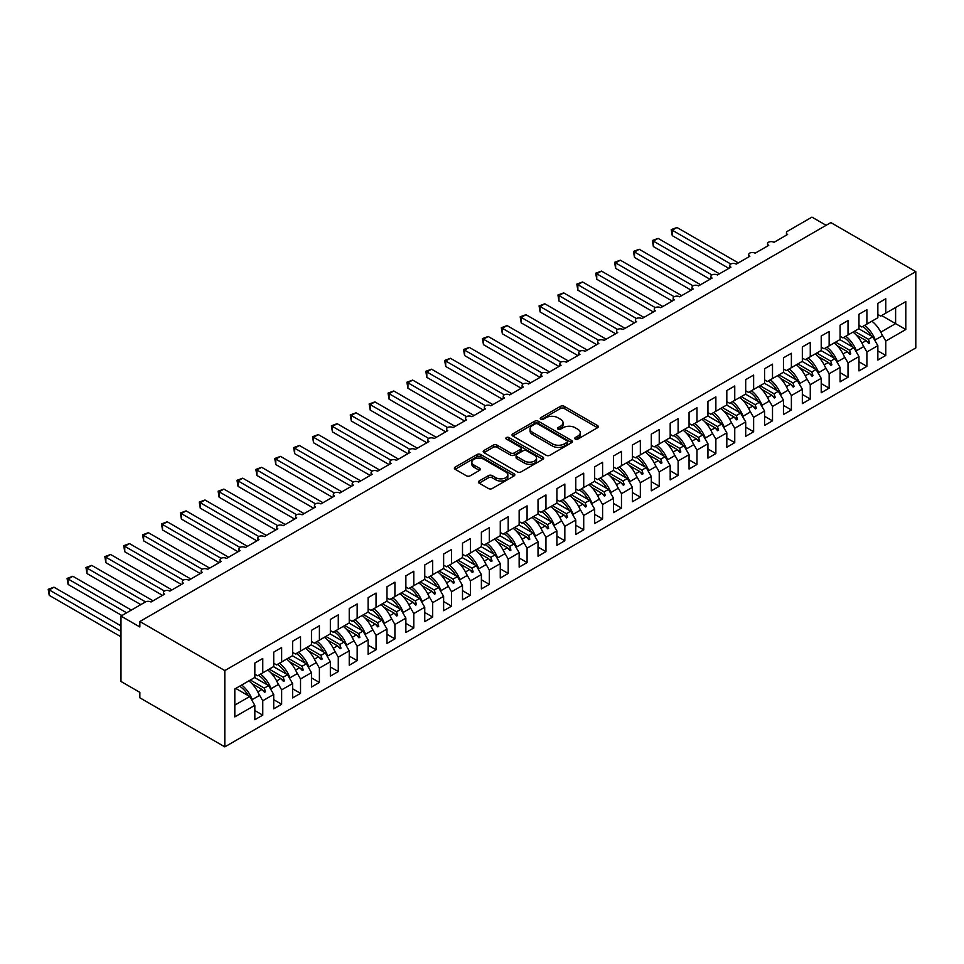 <?xml version="1.0" encoding="UTF-8"?>
<svg xmlns="http://www.w3.org/2000/svg" width="964" height="964" viewBox="0 0 964 964"><rect width="100%" height="100%" fill="white"/><g stroke="black" fill="none" stroke-linecap="round" stroke-linejoin="round"><path stroke-width="1.45" d="M575.267 439.09A1.832 1.06 0 0 0 577.87 439.09L597.547 427.715A2.615 1.518 0 0 0 598.319 426.642A2.615 1.518 0 0 0 597.547 425.582L564.193 406.314A2.615 1.518 0 0 0 560.494 406.314L540.804 417.689A1.832 1.06 0 0 0 540.262 418.436A1.832 1.06 0 0 0 540.804 419.183A1.832 1.06 0 0 0 543.395 419.183L545.949 417.713A8.387 4.844 0 0 1 557.807 417.713L560.578 419.316A8.387 4.844 0 0 1 563.036 422.738A8.387 4.844 0 0 1 560.578 426.172L558.036 427.642A1.832 1.06 0 0 0 557.493 428.39A1.832 1.06 0 0 0 558.036 429.137A1.832 1.06 0 0 0 560.626 429.137L563.181 427.667A8.387 4.844 0 0 1 575.038 427.667L577.822 429.269A8.387 4.844 0 0 1 580.268 432.691A8.387 4.844 0 0 1 577.822 436.114L575.267 437.584A1.832 1.06 0 0 0 574.737 438.331A1.832 1.06 0 0 0 575.267 439.09L575.267 437.584M479.132 481A2.615 1.518 0 0 0 478.373 482.072A2.615 1.518 0 0 0 479.132 483.133L488.495 488.543A2.615 1.518 0 0 0 492.206 488.543L514.065 475.915A2.615 1.518 0 0 0 514.836 474.842A2.615 1.518 0 0 0 514.065 473.782L480.711 454.514A2.615 1.518 0 0 0 477.011 454.514L455.141 467.142A2.615 1.518 0 0 0 454.369 468.215A2.615 1.518 0 0 0 455.141 469.287L466.443 475.806A2.615 1.518 0 0 0 470.155 475.806L479.506 470.408A2.615 1.518 0 0 0 480.277 469.335A2.615 1.518 0 0 0 479.506 468.263L473.902 465.034A7.013 4.049 0 0 1 471.854 462.166A7.013 4.049 0 0 1 476.18 458.43A7.013 4.049 0 0 1 483.82 459.31L505.775 471.986A7.013 4.049 0 0 1 507.835 474.842A7.013 4.049 0 0 1 503.497 478.59A7.013 4.049 0 0 1 495.858 477.71L492.206 475.601A2.615 1.518 0 0 0 488.495 475.601L479.132 481L479.132 483.133M915.8 271.631L224.817 670.57L224.817 746.871L915.8 347.932L915.8 271.631L830.848 222.588L139.852 621.515L139.852 626.974L120.982 616.068L145.335 602.006A4.001 2.314 180 0 1 150.999 602.006L164.591 594.161A4.001 2.314 0 0 1 163.422 592.523A4.001 2.314 0 0 1 164.41 591.004A4.001 2.314 180 0 1 169.881 591.113L183.473 583.256A4.001 2.314 0 0 1 182.292 581.629A4.001 2.314 0 0 1 183.293 580.099A4.001 2.314 180 0 1 188.751 580.207L202.344 572.363A4.001 2.314 0 0 1 201.175 570.724A4.001 2.314 0 0 1 202.163 569.206A4.001 2.314 180 0 1 207.634 569.302L221.226 561.458A4.001 2.314 0 0 1 220.057 559.819A4.001 2.314 0 0 1 221.045 558.301A4.001 2.314 180 0 1 226.516 558.409L240.108 550.564A4.001 2.314 0 0 1 238.939 548.926A4.001 2.314 0 0 1 239.928 547.407A4.001 2.314 180 0 1 245.398 547.504L258.991 539.659A4.001 2.314 0 0 1 257.81 538.02A4.001 2.314 0 0 1 258.81 536.502A4.001 2.314 180 0 1 264.269 536.611L277.861 528.766A4.001 2.314 0 0 1 276.692 527.127A4.001 2.314 0 0 1 277.68 525.597A4.001 2.314 180 0 1 283.151 525.705L296.743 517.861A4.001 2.314 0 0 1 295.574 516.222A4.001 2.314 0 0 1 296.563 514.704A4.001 2.314 180 0 1 302.033 514.812L315.626 506.956A4.001 2.314 0 0 1 314.457 505.329A4.001 2.314 0 0 1 315.445 503.798A4.001 2.314 180 0 1 320.916 503.907L334.508 496.062A4.001 2.314 0 0 1 333.327 494.424A4.001 2.314 0 0 1 334.327 492.905A4.001 2.314 180 0 1 339.786 493.014L353.378 485.157A4.001 2.314 0 0 1 352.209 483.53A4.001 2.314 0 0 1 353.198 482A4.001 2.314 180 0 1 358.668 482.108L372.261 474.264A4.001 2.314 0 0 1 371.092 472.625A4.001 2.314 0 0 1 372.08 471.107A4.001 2.314 180 0 1 377.551 471.203L391.143 463.359A4.001 2.314 0 0 1 389.974 461.72A4.001 2.314 0 0 1 390.962 460.202A4.001 2.314 180 0 1 396.433 460.31L410.025 452.465A4.001 2.314 0 0 1 408.844 450.827A4.001 2.314 0 0 1 409.845 449.308A4.001 2.314 180 0 1 415.303 449.405L428.896 441.56A4.001 2.314 0 0 1 427.727 439.921A4.001 2.314 0 0 1 428.715 438.403A4.001 2.314 180 0 1 434.186 438.512L447.778 430.655A4.001 2.314 0 0 1 446.609 429.028A4.001 2.314 0 0 1 447.597 427.498A4.001 2.314 180 0 1 453.068 427.606L466.66 419.762A4.001 2.314 0 0 1 465.492 418.123A4.001 2.314 0 0 1 466.48 416.605A4.001 2.314 180 0 1 471.95 416.713L485.543 408.857A4.001 2.314 0 0 1 484.362 407.23A4.001 2.314 0 0 1 485.362 405.699A4.001 2.314 180 0 1 490.821 405.808L504.413 397.963A4.001 2.314 0 0 1 503.244 396.325A4.001 2.314 0 0 1 504.232 394.806A4.001 2.314 180 0 1 509.703 394.915L523.295 387.058A4.001 2.314 0 0 1 522.127 385.431A4.001 2.314 0 0 1 523.115 383.901A4.001 2.314 180 0 1 528.585 384.009L542.178 376.165A4.001 2.314 0 0 1 541.009 374.526A4.001 2.314 0 0 1 541.997 373.008A4.001 2.314 180 0 1 547.468 373.104L561.06 365.26A4.001 2.314 0 0 1 559.879 363.621A4.001 2.314 0 0 1 560.879 362.103A4.001 2.314 180 0 1 566.338 362.211L579.93 354.366A4.001 2.314 0 0 1 578.762 352.728A4.001 2.314 0 0 1 579.75 351.209A4.001 2.314 180 0 1 585.22 351.306L598.813 343.461A4.001 2.314 0 0 1 597.644 341.822A4.001 2.314 0 0 1 598.632 340.304A4.001 2.314 180 0 1 604.103 340.413L617.695 332.556A4.001 2.314 0 0 1 616.526 330.929A4.001 2.314 0 0 1 617.514 329.399A4.001 2.314 180 0 1 622.985 329.507L636.577 321.663A4.001 2.314 0 0 1 635.396 320.024A4.001 2.314 0 0 1 636.397 318.506A4.001 2.314 180 0 1 641.855 318.614L655.448 310.757A4.001 2.314 0 0 1 654.279 309.131A4.001 2.314 0 0 1 655.267 307.6A4.001 2.314 180 0 1 660.738 307.709L674.33 299.864A4.001 2.314 0 0 1 673.161 298.225A4.001 2.314 0 0 1 674.149 296.707A4.001 2.314 180 0 1 679.62 296.816L693.212 288.959A4.001 2.314 0 0 1 692.044 287.332A4.001 2.314 0 0 1 693.032 285.802A4.001 2.314 180 0 1 698.502 285.91L712.095 278.066A4.001 2.314 0 0 1 710.914 276.427A4.001 2.314 0 0 1 711.914 274.909A4.001 2.314 180 0 1 717.373 275.005L730.965 267.161A4.001 2.314 0 0 1 729.796 265.522A4.001 2.314 0 0 1 730.784 264.003A4.001 2.314 180 0 1 736.255 264.112L749.847 256.267A4.001 2.314 0 0 1 748.679 254.629A4.001 2.314 0 0 1 749.667 253.11A4.001 2.314 180 0 1 755.137 253.207L768.73 245.362A4.001 2.314 0 0 1 767.561 243.723A4.001 2.314 0 0 1 768.549 242.205A4.001 2.314 180 0 1 774.02 242.313L787.612 234.457A4.001 2.314 0 0 1 786.431 232.83A4.001 2.314 0 0 1 787.612 231.191L811.965 217.129L826.124 225.311M224.817 670.57L139.852 621.515M546.13 455.273A2.615 1.518 0 0 0 549.829 455.273L571.7 442.645A2.615 1.518 0 0 0 572.471 441.572A2.615 1.518 0 0 0 571.7 440.5L538.346 421.244A2.615 1.518 0 0 0 534.634 421.244L512.776 433.872A2.615 1.518 0 0 0 512.005 434.945A2.615 1.518 0 0 0 512.776 436.005L546.13 455.273M507.112 439.488A1.832 1.06 0 0 1 508.968 439.741L508.968 437.56L542.889 457.141A2.615 1.518 0 0 1 543.648 458.213A2.615 1.518 0 0 1 542.889 459.286L521.018 471.902A2.615 1.518 0 0 1 517.319 471.902L483.952 452.646L483.952 450.501A2.615 1.518 0 0 0 483.193 451.574A2.615 1.518 0 0 0 483.952 452.646M483.952 450.501L493.315 445.103A2.615 1.518 0 0 1 497.026 445.103L510.546 452.911A2.615 1.518 0 0 0 514.258 452.911L520.464 449.332A2.615 1.518 0 0 0 521.235 448.26A2.615 1.518 0 0 0 520.464 447.188L506.377 439.054A1.832 1.06 0 0 1 505.847 438.307A1.832 1.06 0 0 1 506.98 437.331A1.832 1.06 0 0 1 508.968 437.56M254.833 674.161L257.665 675.8L262.762 672.86L262.762 658.472L254.833 663.051L254.833 677.439L234.818 688.983L234.818 716.891L254.833 705.335L249.736 696.514L235.77 688.441M254.833 710.576L262.762 715.143L262.762 700.756L273.716 694.442L268.619 685.609L254.641 677.547M258.677 693.682L262.762 700.756M273.716 663.268L276.548 664.895L281.645 661.955L281.645 647.567L273.716 652.146L273.716 666.534L262.762 672.86M273.716 699.671L281.645 704.25L281.645 689.863L292.598 683.536L287.489 674.716L273.523 666.642M277.548 682.777L281.645 689.863M292.598 652.363L295.43 654.002L300.527 651.062L300.527 636.674L292.598 641.253L292.598 655.641L281.645 661.955M292.598 688.766L300.527 693.345L300.527 678.957L311.468 672.643L306.371 663.81L292.405 655.749M296.43 671.884L300.527 678.957M311.468 641.47L314.3 643.096L319.397 640.156L319.397 625.769L311.468 630.348L311.468 644.735L300.527 651.062M311.468 677.873L319.397 682.452L319.397 668.064L330.351 661.738L325.254 652.905L311.288 644.844M315.312 660.979L319.397 668.064M330.351 630.564L333.183 632.203L338.28 629.263L338.28 614.875L330.351 619.442L330.351 633.83L319.397 640.156M330.351 666.968L338.28 671.547L338.28 657.159L349.233 650.845L344.136 642.012L330.158 633.951M334.195 650.073L338.28 657.159M349.233 619.671L352.065 621.298L357.162 618.358L357.162 603.97L349.233 608.549L349.233 622.937L338.28 629.263M349.233 656.074L357.162 660.653L357.162 646.266L368.115 639.939L363.018 631.107L349.04 623.045M353.065 639.18L357.162 646.266M368.115 608.766L370.947 610.405L376.044 607.453L376.044 593.065L368.115 597.644L368.115 612.032L357.162 618.358M368.115 645.169L376.044 649.748L376.044 635.36L386.986 629.034L381.889 620.214L367.923 612.14M371.947 628.275L376.044 635.36M386.986 597.861L389.817 599.5L394.915 596.559L394.915 582.172L386.986 586.751L386.986 601.138L376.044 607.453M386.986 634.276L394.915 638.855L394.915 624.467L405.868 618.141L400.771 609.308L386.805 601.247M390.83 617.382L394.915 624.467M405.868 586.968L408.7 588.606L413.797 585.654L413.797 571.266L405.868 575.845L405.868 590.233L394.915 596.559M405.868 623.371L413.797 627.95L413.797 613.562L424.75 607.236L419.653 598.415L405.675 590.342M409.712 606.477L413.797 613.562M424.75 576.062L427.582 577.701L432.679 574.761L432.679 560.373L424.75 564.952L424.75 579.34L413.797 585.654M424.75 612.477L432.679 617.044L432.679 602.657L443.633 596.342L438.536 587.51L424.558 579.448M428.582 595.583L432.679 602.657M443.633 565.169L446.465 566.796L451.562 563.856L451.562 549.468L443.633 554.047L443.633 568.435L432.679 574.761M443.633 601.572L451.562 606.151L451.562 591.763L462.503 585.437L457.406 576.617L443.44 568.543M447.465 584.678L451.562 591.763M462.503 554.264L465.335 555.903L470.432 552.962L470.432 538.575L462.503 543.154L462.503 557.541L451.562 563.856M462.503 590.667L470.432 595.246L470.432 580.858L481.385 574.544L476.288 565.711L462.322 557.65M466.347 573.785L470.432 580.858M481.385 543.371L484.217 544.997L489.314 542.057L489.314 527.669L481.385 532.249L481.385 546.636L470.432 552.962M481.385 579.774L489.314 584.353L489.314 569.965L500.268 563.639L495.171 554.806L481.193 546.745M485.229 562.88L489.314 569.965M500.268 532.465L503.1 534.104L508.197 531.164L508.197 516.764L500.268 521.343L500.268 535.731L489.314 542.057M500.268 568.868L508.197 573.447L508.197 559.06L519.15 552.746L514.053 543.913L500.075 535.839M504.1 551.974L508.197 559.06M519.15 521.572L521.982 523.199L527.079 520.259L527.079 505.871L519.15 510.45L519.15 524.838L508.197 531.164M519.15 557.975L527.079 562.554L527.079 548.167L538.02 541.84L532.923 533.008L518.957 524.946M522.982 541.081L527.079 548.167M538.02 510.667L540.852 512.306L545.949 509.353L545.949 494.966L538.02 499.545L538.02 513.933L527.079 520.259M538.02 547.07L545.949 551.649L545.949 537.261L556.903 530.935L551.806 522.114L537.84 514.041M541.864 530.176L545.949 537.261M556.903 499.762L559.735 501.401L564.832 498.46L564.832 484.073L556.903 488.652L556.903 503.039L545.949 509.353M556.903 536.177L564.832 540.756L564.832 526.368L575.785 520.042L570.688 511.209L556.71 503.148M560.747 519.283L564.832 526.368M575.785 488.869L578.617 490.507L583.714 487.555L583.714 473.167L575.785 477.746L575.785 492.134L564.832 498.46M575.785 525.272L583.714 529.851L583.714 515.463L594.668 509.137L589.57 500.316L575.592 492.243M579.617 508.377L583.714 515.463M594.668 477.963L597.499 479.602L602.596 476.662L602.596 462.274L594.668 466.853L594.668 481.241L583.714 487.555M594.668 514.378L602.596 518.945L602.596 504.558L613.538 498.243L608.441 489.411L594.475 481.349M598.499 497.484L602.596 504.558M613.538 467.07L616.37 468.697L621.467 465.757L621.467 451.369L613.538 455.948L613.538 470.336L602.596 476.662M613.538 503.473L621.467 508.052L621.467 493.664L632.42 487.338L627.323 478.518L613.357 470.444M617.382 486.579L621.467 493.664M632.42 456.165L635.252 457.804L640.349 454.863L640.349 440.476L632.42 445.055L632.42 459.442L621.467 465.757M632.42 492.568L640.349 497.147L640.349 482.759L651.303 476.445L646.205 467.612L632.227 459.551M636.264 475.686L640.349 482.759M651.303 445.272L654.134 446.898L659.231 443.958L659.231 429.57L651.303 434.149L651.303 448.537L640.349 454.863M651.303 481.675L659.231 486.254L659.231 471.866L670.185 465.54L665.088 456.707L651.11 448.646M655.134 464.781L659.231 471.866M670.185 434.366L673.017 436.005L678.114 433.065L678.114 418.665L670.185 423.244L670.185 437.632L659.231 443.958M670.185 470.769L678.114 475.348L678.114 460.961L689.055 454.647L683.958 445.814L669.992 437.74M674.017 453.875L678.114 460.961M689.055 423.473L691.887 425.1L696.984 422.16L696.984 407.772L689.055 412.351L689.055 426.739L678.114 433.065M689.055 459.876L696.984 464.455L696.984 450.068L707.938 443.741L702.84 434.909L688.874 426.847M692.899 442.982L696.984 450.068M707.938 412.568L710.769 414.207L715.866 411.254L715.866 396.867L707.938 401.446L707.938 415.833L696.984 422.16M707.938 448.971L715.866 453.55L715.866 439.162L726.82 432.836L721.723 424.015L707.745 415.942M711.781 432.077L715.866 439.162M726.82 401.663L729.652 403.301L734.749 400.361L734.749 385.974L726.82 390.553L726.82 404.94L715.866 411.254M726.82 438.078L734.749 442.657L734.749 428.269L745.702 421.943L740.605 413.11L726.627 405.049M730.652 421.184L734.749 428.269M745.702 390.769L748.534 392.408L753.631 389.456L753.631 375.068L745.702 379.647L745.702 394.035L734.749 400.361M745.702 427.173L753.631 431.752L753.631 417.364L764.572 411.038L759.475 402.217L745.509 394.143M749.534 410.278L753.631 417.364M764.572 379.864L767.404 381.503L772.501 378.563L772.501 364.175L764.572 368.754L764.572 383.142L753.631 389.456M764.572 416.279L772.501 420.846L772.501 406.459L783.455 400.144L778.358 391.312L764.392 383.25M768.416 399.385L772.501 406.459M783.455 368.971L786.287 370.598L791.384 367.658L791.384 353.27L783.455 357.849L783.455 372.237L772.501 378.563M783.455 405.374L791.384 409.953L791.384 395.565L802.337 389.239L797.24 380.418L783.262 372.345M787.299 388.48L791.384 395.565M802.337 358.066L805.169 359.705L810.266 356.764L810.266 342.377L802.337 346.956L802.337 361.343L791.384 367.658M802.337 394.469L810.266 399.048L810.266 384.66L821.22 378.346L816.122 369.513L802.144 361.452M806.169 377.587L810.266 384.66M821.22 347.173L824.051 348.799L829.148 345.859L829.148 331.471L821.22 336.05L821.22 350.438L810.266 356.764M821.22 383.576L829.148 388.155L829.148 373.767L840.09 367.441L834.993 358.608L821.027 350.547M825.051 366.682L829.148 373.767M840.09 336.267L842.922 337.906L848.019 334.966L848.019 320.566L840.09 325.145L840.09 339.533L829.148 345.859M840.09 372.67L848.019 377.249L848.019 362.862L858.972 356.547L853.875 347.715L839.909 339.641M843.934 355.776L848.019 362.862M858.972 325.374L861.804 327.001L866.901 324.061L866.901 309.673L858.972 314.252L858.972 328.64L848.019 334.966M858.972 361.777L866.901 366.356L866.901 351.968L877.855 345.642L877.855 360.03L885.783 355.451L885.783 341.063L905.799 329.507L895.604 323.627L895.604 307.492L905.799 301.612L905.799 329.507M862.816 344.883L866.901 351.968M877.855 314.469L880.686 316.108L885.783 313.155L885.783 298.768L877.855 303.347L877.855 317.734L866.901 324.061M877.855 350.872L885.783 355.451M881.686 333.978L885.783 341.063M120.982 616.068L120.982 681.464L139.852 692.369L139.852 697.816L224.817 746.871M262.762 715.143L254.833 719.722L254.833 705.335M281.645 704.25L273.716 708.829L273.716 694.442M300.527 693.345L292.598 697.924L292.598 683.536M319.397 682.452L311.468 687.031L311.468 672.643M338.28 671.547L330.351 676.126L330.351 661.738M357.162 660.653L349.233 665.232L349.233 650.845M376.044 649.748L368.115 654.327L368.115 639.939M394.915 638.855L386.986 643.434L386.986 629.034M413.797 627.95L405.868 632.529L405.868 618.141M432.679 617.044L424.75 621.623L424.75 607.236M451.562 606.151L443.633 610.73L443.633 596.342M470.432 595.246L462.503 599.825L462.503 585.437M489.314 584.353L481.385 588.932L481.385 574.544M508.197 573.447L500.268 578.026L500.268 563.639M527.079 562.554L519.15 567.133L519.15 552.746M545.949 551.649L538.02 556.228L538.02 541.84M564.832 540.756L556.903 545.335L556.903 530.935M583.714 529.851L575.785 534.43L575.785 520.042M602.596 518.945L594.668 523.524L594.668 509.137M621.467 508.052L613.538 512.631L613.538 498.243M640.349 497.147L632.42 501.726L632.42 487.338M659.231 486.254L651.303 490.833L651.303 476.445M678.114 475.348L670.185 479.927L670.185 465.54M696.984 464.455L689.055 469.034L689.055 454.647M715.866 453.55L707.938 458.129L707.938 443.741M734.749 442.657L726.82 447.224L726.82 432.836M753.631 431.752L745.702 436.331L745.702 421.943M772.501 420.846L764.572 425.425L764.572 411.038M791.384 409.953L783.455 414.532L783.455 400.144M810.266 399.048L802.337 403.627L802.337 389.239M829.148 388.155L821.22 392.734L821.22 378.346M848.019 377.249L840.09 381.828L840.09 367.441M866.901 366.356L858.972 370.935L858.972 356.547M885.783 313.155L905.799 301.612M264.305 671.968L265.498 671.281M250.327 680.042L264.305 688.103L268.619 685.609M257.786 691.863L261.979 689.441L264.558 692.309L265.498 691.766L264.305 688.103M251.905 683.621L261.979 689.441M283.175 661.075L284.38 660.376M269.209 669.136L283.175 677.198L287.489 674.716M276.668 680.958L280.861 678.536L283.44 681.415L284.38 680.873L283.175 677.198M270.788 672.727L280.861 678.536M302.057 650.17L303.262 649.471M288.091 658.231L302.057 666.305L306.371 663.81M295.55 670.064L299.744 667.642L302.31 670.51L303.262 669.968L302.057 666.305M289.67 661.822L299.744 667.642M320.94 639.265L322.133 638.578M306.962 647.338L320.94 655.399L325.254 652.905M314.433 659.159L318.614 656.737L321.193 659.617L322.133 659.075L320.94 655.399M308.552 650.929L318.614 656.737M339.822 628.371L341.015 627.672M325.844 636.433L339.822 644.506L344.136 642.012M333.303 648.266L337.496 645.844L340.075 648.712L341.015 648.169L339.822 644.506M327.423 640.024L337.496 645.844M358.692 617.466L359.897 616.779M344.726 625.54L358.692 633.601L363.018 631.107M352.185 637.361L356.379 634.939L358.957 637.819L359.897 637.264L358.692 633.601M346.305 629.131L356.379 634.939M377.575 606.573L378.78 605.874M363.609 614.634L377.575 622.708L381.889 620.214M371.068 626.455L375.261 624.045L377.828 626.913L378.78 626.371L377.575 622.708M365.187 618.225L375.261 624.045M396.457 595.668L397.65 594.981M382.479 603.741L396.457 611.803L400.771 609.308M389.95 615.562L394.131 613.14L396.71 616.02L397.65 615.466L396.457 611.803M384.07 607.32L394.131 613.14M415.339 584.774L416.532 584.076M401.361 592.836L415.339 600.897L419.653 598.415M408.82 604.657L413.014 602.247L415.592 605.115L416.532 604.573L415.339 600.897M402.94 596.427L413.014 602.247M434.21 573.869L435.415 573.182M420.244 581.943L434.21 590.004L438.536 587.51M427.703 593.764L431.896 591.342L434.475 594.21L435.415 593.667L434.21 590.004M421.822 585.522L431.896 591.342M453.092 562.976L454.297 562.277M439.126 571.037L453.092 579.099L457.406 576.617M446.585 582.859L450.778 580.436L453.345 583.316L454.297 582.774L453.092 579.099M440.705 574.628L450.778 580.436M471.974 552.071L473.167 551.372M457.996 560.132L471.974 568.206L476.288 565.711M465.467 571.965L469.649 569.543L472.227 572.411L473.167 571.869L471.974 568.206M459.587 563.723L469.649 569.543M490.857 541.166L492.05 540.479M476.879 549.239L490.857 557.3L495.171 554.806M484.338 561.06L488.531 558.638L491.11 561.518L492.05 560.976L490.857 557.3M478.457 552.83L488.531 558.638M509.727 530.272L510.932 529.573M495.761 538.334L509.727 546.407L514.053 543.913M503.22 550.167L507.413 547.745L509.992 550.613L510.932 550.07L509.727 546.407M497.34 541.925L507.413 547.745M528.609 519.367L529.814 518.68M514.643 527.441L528.609 535.502L532.923 533.008M522.102 539.262L526.296 536.84L528.862 539.72L529.814 539.165L528.609 535.502M516.222 531.031L526.296 536.84M547.492 508.474L548.697 507.775M533.514 516.535L547.492 524.609L551.806 522.114M540.985 528.356L545.166 525.946L547.745 528.814L548.697 528.272L547.492 524.609M535.104 520.126L545.166 525.946M566.374 497.569L567.567 496.882M552.396 505.642L566.374 513.704L570.688 511.209M559.855 517.463L564.048 515.041L566.627 517.921L567.567 517.367L566.374 513.704M553.975 509.221L564.048 515.041M585.244 486.675L586.449 485.977M571.278 494.737L585.244 502.798L589.57 500.316M578.737 506.558L582.931 504.148L585.51 507.016L586.449 506.474L585.244 502.798M572.857 498.328L582.931 504.148M604.127 475.77L605.332 475.083M590.161 483.844L604.127 491.905L608.441 489.411M597.62 495.665L601.813 493.243L604.38 496.111L605.332 495.568L604.127 491.905M591.739 487.423L601.813 493.243M623.009 464.877L624.214 464.178M609.031 472.938L623.009 481L627.323 478.518M616.502 484.759L620.683 482.337L623.262 485.217L624.214 484.675L623.009 481M610.622 476.529L620.683 482.337M641.891 453.972L643.084 453.273M627.913 462.033L641.891 470.107L646.205 467.612M635.372 473.866L639.566 471.444L642.144 474.312L643.084 473.77L641.891 470.107M629.492 465.624L639.566 471.444M660.762 443.066L661.967 442.38M646.796 451.14L660.762 459.201L665.088 456.707M654.255 462.961L658.448 460.539L661.027 463.419L661.967 462.877L660.762 459.201M648.374 454.731L658.448 460.539M679.644 432.173L680.849 431.474M665.678 440.235L679.644 448.308L683.958 445.814M673.137 452.068L677.331 449.646L679.897 452.514L680.849 451.971L679.644 448.308M667.257 443.826L677.331 449.646M698.526 421.268L699.731 420.581M684.548 429.342L698.526 437.403L702.84 434.909M692.019 441.163L696.201 438.741L698.779 441.62L699.731 441.066L698.526 437.403M686.139 432.932L696.201 438.741M717.409 410.375L718.602 409.676M703.431 418.436L717.409 426.51L721.723 424.015M710.89 430.257L715.083 427.847L717.662 430.715L718.602 430.173L717.409 426.51M705.009 422.027L715.083 427.847M736.279 399.47L737.484 398.783M722.313 407.543L736.279 415.604L740.605 413.11M729.772 419.364L733.966 416.942L736.544 419.822L737.484 419.268L736.279 415.604M723.892 411.122L733.966 416.942M755.161 388.576L756.366 387.877M741.196 396.638L755.161 404.699L759.475 402.217M748.654 408.459L752.848 406.049L755.414 408.917L756.366 408.375L755.161 404.699M742.774 400.229L752.848 406.049M774.044 377.671L775.249 376.984M760.066 385.745L774.044 393.806L778.358 391.312M767.537 397.566L771.718 395.144L774.297 398.012L775.249 397.469L774.044 393.806M761.656 389.323L771.718 395.144M792.926 366.778L794.119 366.079M778.948 374.839L792.926 382.901L797.24 380.418M786.407 386.66L790.601 384.238L793.179 387.118L794.119 386.576L792.926 382.901M780.527 378.43L790.601 384.238M811.796 355.873L813.001 355.174M797.831 363.934L811.796 372.008L816.122 369.513M805.289 375.767L809.483 373.345L812.062 376.213L813.001 375.671L811.796 372.008M799.409 367.525L809.483 373.345M830.679 344.967L831.884 344.281M816.713 353.041L830.679 361.102L834.993 358.608M824.172 364.862L828.365 362.44L830.932 365.32L831.884 364.778L830.679 361.102M818.291 356.632L828.365 362.44M849.561 334.074L850.766 333.375M835.583 342.136L849.561 350.209L853.875 347.715M843.054 353.969L847.248 351.547L849.814 354.415L850.766 353.872L849.561 350.209M837.174 345.727L847.248 351.547M868.444 323.169L869.636 322.482M854.466 331.242L868.444 339.304L872.757 336.81L858.779 328.748M861.924 343.064L866.118 340.641L868.697 343.521L869.636 342.967L868.444 339.304M856.044 334.833L866.118 340.641M872.757 336.81L877.855 345.642M880.807 332.158L895.604 323.627L881.626 315.553M234.818 705.118L249.736 696.514M866.672 341.256L869.636 342.967M847.79 352.161L850.766 353.872M828.907 363.054L831.884 364.778M810.037 373.96L813.001 375.671M791.155 384.853L794.119 386.576M772.272 395.758L775.249 397.469M753.39 406.663L756.366 408.375M734.52 417.557L737.484 419.268M715.637 428.462L718.602 430.173M696.755 439.355L699.731 441.066M677.873 450.26L680.849 451.971M659.002 461.154L661.967 462.877M640.12 472.059L643.084 473.77M621.238 482.952L624.214 484.675M602.355 493.857L605.332 495.568M583.485 504.762L586.449 506.474M564.603 515.656L567.567 517.367M545.72 526.561L548.697 528.272M526.838 537.454L529.814 539.165M507.968 548.359L510.932 550.07M489.085 559.253L492.05 560.976M470.203 570.158L473.167 571.869M451.321 581.051L454.297 582.774M432.45 591.956L435.415 593.667M413.568 602.862L416.532 604.573M394.686 613.755L397.65 615.466M375.803 624.66L378.78 626.371M356.933 635.553L359.897 637.264M338.051 646.458L341.015 648.169M319.168 657.352L322.133 659.075M300.286 668.257L303.262 669.968M281.416 679.15L284.38 680.873M262.533 690.055L265.498 691.766M576.002 439.343L577.822 438.295A8.387 4.844 0 0 0 580.268 434.872L580.268 432.691M563.036 422.738L563.036 424.919A8.387 4.844 0 0 1 560.578 428.341L558.771 429.39M597.523 427.739L564.193 408.495A2.615 1.518 0 0 0 560.494 408.495L541.539 419.448M571.664 442.669L538.346 423.425A2.615 1.518 0 0 0 534.634 423.425L512.812 436.029L512.776 433.872M567.073 442.319A1.832 1.06 0 0 0 567.603 441.572A1.832 1.06 0 0 0 567.073 440.825L537.792 423.919A1.832 1.06 0 0 0 535.201 423.919L532.514 425.473A8.387 4.844 0 0 0 530.055 428.896A8.387 4.844 0 0 0 532.514 432.318L552.517 443.874A8.387 4.844 0 0 0 564.386 443.874L567.073 442.319L567.073 444.5A1.832 1.06 0 0 0 567.603 443.753L567.603 441.572M530.055 428.896L530.055 431.077A8.387 4.844 0 0 0 532.514 434.499L532.514 432.318M567.073 444.5L564.386 446.055A8.387 4.844 0 0 1 552.517 446.055L532.514 434.499M483.988 452.67L493.315 447.284L493.315 445.103M521.235 448.26L521.235 450.441A2.615 1.518 0 0 1 520.464 451.514L514.258 455.092A2.615 1.518 0 0 1 510.546 455.092L497.026 447.284A2.615 1.518 0 0 0 493.315 447.284M508.968 439.741L542.853 459.298M524.585 461.021A7.013 4.049 0 0 0 532.224 461.901A7.013 4.049 0 0 0 536.55 458.153A7.013 4.049 0 0 0 534.502 455.297L526.766 450.827A2.615 1.518 0 0 0 523.054 450.827L516.849 454.418A2.615 1.518 0 0 0 516.077 455.478A2.615 1.518 0 0 0 516.849 456.55L524.585 461.021L524.585 463.202A7.013 4.049 0 0 0 532.224 464.082A7.013 4.049 0 0 0 536.55 460.334L536.55 458.153M516.077 455.478L516.077 457.659A2.615 1.518 0 0 0 516.849 458.731L516.849 456.55M524.585 463.202L516.849 458.731M507.835 474.842L507.835 477.023A7.013 4.049 0 0 1 503.497 480.771A7.013 4.049 0 0 1 495.858 479.891L492.206 477.77A2.615 1.518 0 0 0 488.495 477.77L479.168 483.157M471.854 462.166L471.854 464.347A7.013 4.049 0 0 0 473.902 467.215L473.902 465.034M479.469 470.432L473.902 467.215M514.065 473.782L514.065 475.915L480.711 456.695A2.615 1.518 0 0 0 477.011 456.695L455.177 469.299M671.221 229.613L672.257 230.215L672.257 235.662L671.221 229.613L676.981 227.492L672.257 230.215L730.784 264.003M672.257 235.662L728.892 268.366M676.981 227.492L738.328 262.907M864.708 325.326A21.365 12.327 60 0 1 875.264 339.894L874.565 339.955M871.878 321.181A21.365 12.327 60 0 1 882.434 335.749L875.264 339.894M862.647 326.519A18.159 10.483 60 0 1 871.372 336.014M652.339 240.518L653.375 241.108L653.375 246.567L652.339 240.518L658.099 238.385L653.375 241.108L711.914 274.909M653.375 246.567L710.01 279.259M658.099 238.385L719.457 273.812M845.826 336.231A21.365 12.327 60 0 1 856.381 350.8L855.695 350.86M853.007 332.086A21.365 12.327 60 0 1 863.563 346.654L856.381 350.8M843.765 337.412A18.159 10.483 60 0 1 852.489 346.907M633.456 251.411L634.493 252.014L634.493 257.46L633.456 251.411L639.216 249.29L634.493 252.014L693.032 285.802M634.493 257.46L691.14 290.164M639.216 249.29L700.575 284.717M826.943 347.124A21.365 12.327 60 0 1 837.499 361.693L836.812 361.753M834.125 342.991A21.365 12.327 60 0 1 844.681 357.56L837.499 361.693M824.883 348.317A18.159 10.483 60 0 1 833.607 357.813M614.586 262.316L615.622 262.907L615.622 268.366L614.586 262.316L620.334 260.184L615.622 262.907L674.149 296.707M615.622 268.366L672.257 301.057M620.334 260.184L681.693 295.611M808.073 358.03A21.365 12.327 60 0 1 818.629 372.598L817.93 372.658M815.243 353.884A21.365 12.327 60 0 1 825.799 368.453L818.629 372.598M806.012 359.223A18.159 10.483 60 0 1 814.737 368.718M595.704 273.21L596.74 273.812L596.74 279.259L595.704 273.21L601.464 271.089L596.74 273.812L655.267 307.6M596.74 279.259L653.375 311.962M601.464 271.089L662.81 306.516M789.191 368.923A21.365 12.327 60 0 1 799.746 383.491L799.048 383.564M796.36 364.79A21.365 12.327 60 0 1 806.916 379.358L799.746 383.491M787.13 370.116A18.159 10.483 60 0 1 795.854 379.611M576.821 284.115L577.858 284.717L577.858 290.164L576.821 284.115L582.581 281.982L577.858 284.717L636.397 318.506M577.858 290.164L634.493 322.856M582.581 281.982L643.94 317.409M770.308 379.828A21.365 12.327 60 0 1 780.864 394.397L780.177 394.457M777.49 375.683A21.365 12.327 60 0 1 788.046 390.251L780.864 394.397M768.248 381.021A18.159 10.483 60 0 1 776.972 390.516M557.939 295.008L558.975 295.611L558.975 301.057L557.939 295.008L563.699 292.887L558.975 295.611L617.514 329.411M558.975 301.057L615.622 333.761M563.699 292.887L625.058 328.314M751.426 390.721A21.365 12.327 60 0 1 761.982 405.29L761.295 405.362M758.608 386.588A21.365 12.327 60 0 1 769.164 401.157L761.982 405.29M749.365 391.914A18.159 10.483 60 0 1 758.09 401.41M539.069 305.913L540.105 306.516L540.105 311.962L539.069 305.913L544.817 303.793L540.105 306.516L598.632 340.304M540.105 311.962L596.74 344.666M544.817 303.793L606.175 339.208M732.556 401.627A21.365 12.327 60 0 1 743.111 416.195L742.413 416.255M739.725 397.481A21.365 12.327 60 0 1 750.281 412.05L743.111 416.195M730.495 402.819A18.159 10.483 60 0 1 739.219 412.315M520.186 316.819L521.223 317.409L521.223 322.868L520.186 316.819L525.946 314.686L521.223 317.409L579.75 351.209M521.223 322.868L577.858 355.559M525.946 314.686L587.293 350.113M713.673 412.532A21.365 12.327 60 0 1 724.229 427.1L723.53 427.16M720.843 408.387A21.365 12.327 60 0 1 731.399 422.955L724.229 427.1M711.613 413.713A18.159 10.483 60 0 1 720.337 423.208M501.304 327.712L502.34 328.314L502.34 333.761L501.304 327.712L507.064 325.591L502.34 328.314L560.879 362.103M502.34 333.761L558.975 366.465M507.064 325.591L568.423 361.006M694.791 423.425A21.365 12.327 60 0 1 705.347 437.993L704.66 438.054M701.973 419.28A21.365 12.327 60 0 1 712.516 433.848L705.347 437.993M692.73 424.618A18.159 10.483 60 0 1 701.455 434.113M482.422 338.617L483.458 339.208L483.458 344.666L482.422 338.617L488.182 336.484L483.458 339.208L541.997 373.008M483.458 344.666L540.105 377.358M488.182 336.484L549.54 371.911M675.909 434.33A21.365 12.327 60 0 1 686.464 448.899L685.778 448.959M683.09 430.185A21.365 12.327 60 0 1 693.646 444.753L686.464 448.899M673.848 435.511A18.159 10.483 60 0 1 682.572 445.007M463.551 349.51L464.588 350.113L464.588 355.559L463.551 349.51L469.299 347.389L464.588 350.113L523.115 383.901M464.588 355.559L521.223 388.263M469.299 347.389L530.658 382.816M657.038 445.223A21.365 12.327 60 0 1 667.594 459.792L666.895 459.852M664.208 441.09A21.365 12.327 60 0 1 674.764 455.659L667.594 459.792M654.978 446.416A18.159 10.483 60 0 1 663.702 455.912M444.669 360.416L445.705 361.006L445.705 366.465L444.669 360.416L450.429 358.283L445.705 361.006L504.232 394.806M445.705 366.465L502.34 399.156M450.429 358.283L511.776 393.71M638.156 456.129A21.365 12.327 60 0 1 648.712 470.697L648.013 470.757M645.326 451.983A21.365 12.327 60 0 1 655.881 466.552L648.712 470.697M636.095 457.322A18.159 10.483 60 0 1 644.82 466.817M425.787 371.309L426.823 371.911L426.823 377.358L425.787 371.309L431.547 369.188L426.823 371.911L485.362 405.699M426.823 377.358L483.458 410.062M431.547 369.188L492.905 404.615M619.274 467.022A21.365 12.327 60 0 1 629.829 481.59L629.143 481.663M626.455 462.889A21.365 12.327 60 0 1 636.999 477.457L629.829 481.59M617.213 468.215A18.159 10.483 60 0 1 625.937 477.71M406.904 382.214L407.941 382.816L407.941 388.263L406.904 382.214L412.664 380.081L407.941 382.816L466.48 416.605M407.941 388.263L464.588 420.955M412.664 380.081L474.023 415.508M600.391 477.927A21.365 12.327 60 0 1 610.947 492.496L610.26 492.556M607.573 473.782A21.365 12.327 60 0 1 618.129 488.35L610.947 492.496M598.331 479.12A18.159 10.483 60 0 1 607.055 488.615M388.034 393.107L389.07 393.71L389.07 399.156L388.034 393.107L393.782 390.986L389.07 393.71L447.597 427.51M389.07 399.156L445.705 431.86M393.782 390.986L455.141 426.413M581.521 488.82A21.365 12.327 60 0 1 592.077 503.389L591.378 503.461M588.691 484.687A21.365 12.327 60 0 1 599.247 499.256L592.077 503.389M579.46 490.013A18.159 10.483 60 0 1 588.185 499.509M369.152 404.012L370.188 404.615L370.188 410.062L369.152 404.012L374.912 401.892L370.188 404.615L428.715 438.403M370.188 410.062L426.823 442.765M374.912 401.892L436.258 437.307M562.639 499.726A21.365 12.327 60 0 1 573.194 514.294L572.496 514.354M569.808 495.58A21.365 12.327 60 0 1 580.364 510.149L573.194 514.294M560.578 500.918A18.159 10.483 60 0 1 569.302 510.414M350.269 414.918L351.306 415.508L351.306 420.967L350.269 414.918L356.029 412.785L351.306 415.508L409.845 449.308M351.306 420.967L407.941 453.658M356.029 412.785L417.388 448.212M543.756 510.631A21.365 12.327 60 0 1 554.312 525.199L553.625 525.26M550.938 506.486A21.365 12.327 60 0 1 561.482 521.054L554.312 525.199M541.696 511.812A18.159 10.483 60 0 1 550.42 521.307M331.387 425.811L332.423 426.413L332.423 431.86L331.387 425.811L337.147 423.69L332.423 426.413L390.962 460.202M332.423 431.86L389.07 464.564M337.147 423.69L398.506 459.105M524.874 521.524A21.365 12.327 60 0 1 535.43 536.092L534.743 536.153M532.056 517.379A21.365 12.327 60 0 1 542.612 531.947L535.43 536.092M522.813 522.717A18.159 10.483 60 0 1 531.538 532.212M312.517 436.716L313.553 437.307L313.553 442.765L312.517 436.716L318.265 434.583L313.553 437.307L372.08 471.107M313.553 442.765L370.188 475.457M318.265 434.583L379.623 470.01M506.004 532.429A21.365 12.327 60 0 1 516.559 546.998L515.861 547.058M513.173 528.284A21.365 12.327 60 0 1 523.729 542.853L516.559 546.998M503.943 533.61A18.159 10.483 60 0 1 512.667 543.106M293.634 447.609L294.671 448.212L294.671 453.658L293.634 447.609L299.394 445.488L294.671 448.212L353.198 482M294.671 453.658L351.306 486.362M299.394 445.488L360.741 480.916M487.121 543.322A21.365 12.327 60 0 1 497.677 557.891L496.978 557.951M494.291 539.189A21.365 12.327 60 0 1 504.847 553.758L497.677 557.891M485.061 544.515A18.159 10.483 60 0 1 493.785 554.011M274.752 458.515L275.788 459.105L275.788 464.564L274.752 458.515L280.512 456.382L275.788 459.105L334.327 492.905M275.788 464.564L332.423 497.255M280.512 456.382L341.871 491.809M468.239 554.228A21.365 12.327 60 0 1 478.795 568.796L478.108 568.856M475.421 550.082A21.365 12.327 60 0 1 485.964 564.651L478.795 568.796M466.178 555.421A18.159 10.483 60 0 1 474.903 564.916M255.87 469.408L256.906 470.01L256.906 475.457L255.87 469.408L261.63 467.287L256.906 470.01L315.445 503.798M256.906 475.457L313.553 508.161M261.63 467.287L322.988 502.714M449.357 565.121A21.365 12.327 60 0 1 459.912 579.689L459.226 579.762M456.538 560.988A21.365 12.327 60 0 1 467.094 575.556L459.912 579.689M447.296 566.314A18.159 10.483 60 0 1 456.02 575.809M236.999 480.313L238.036 480.916L238.036 486.362L236.999 480.313L242.747 478.18L238.036 480.916L296.563 514.704M238.036 486.362L294.671 519.054M242.747 478.18L304.106 513.607M430.486 576.026A21.365 12.327 60 0 1 441.042 590.595L440.343 590.655M437.656 571.881A21.365 12.327 60 0 1 448.212 586.449L441.042 590.595M428.426 577.219A18.159 10.483 60 0 1 437.15 586.715M218.117 491.206L219.153 491.809L219.153 497.255L218.117 491.206L223.877 489.085L219.153 491.809L277.68 525.609M219.153 497.255L275.788 529.959M223.877 489.085L285.224 524.512M411.604 586.919A21.365 12.327 60 0 1 422.16 601.488L421.461 601.56M418.774 582.786A21.365 12.327 60 0 1 429.329 597.355L422.16 601.488M409.543 588.112A18.159 10.483 60 0 1 418.268 597.608M199.235 502.111L200.271 502.714L200.271 508.161L199.235 502.111L204.995 499.991L200.271 502.714L258.81 536.502M200.271 508.161L256.906 540.864M204.995 499.991L266.353 535.406M392.722 597.825A21.365 12.327 60 0 1 403.277 612.393L402.591 612.453M399.903 593.679A21.365 12.327 60 0 1 410.447 608.248L403.277 612.393M390.661 599.018A18.159 10.483 60 0 1 399.385 608.513M180.352 513.017L181.389 513.607L181.389 519.066L180.352 513.017L186.112 510.884L181.389 513.607L239.928 547.407M181.389 519.066L238.036 551.757M186.112 510.884L247.471 546.311M373.839 608.73A21.365 12.327 60 0 1 384.395 623.298L383.708 623.359M381.021 604.585A21.365 12.327 60 0 1 391.577 619.153L384.395 623.298M371.779 609.911A18.159 10.483 60 0 1 380.503 619.406M161.482 523.91L162.518 524.512L162.518 529.959L161.482 523.91L167.23 521.789L162.518 524.512L221.045 558.301M162.518 529.959L219.153 562.663M167.23 521.789L228.589 557.204M354.969 619.623A21.365 12.327 60 0 1 365.525 634.192L364.826 634.252M362.139 615.478A21.365 12.327 60 0 1 372.694 630.046L365.525 634.192M352.908 620.816A18.159 10.483 60 0 1 361.621 630.311M142.6 534.815L143.636 535.406L143.636 540.864L142.6 534.815L148.36 532.682L143.636 535.406L202.163 569.206M143.636 540.864L200.271 573.556M148.36 532.682L209.706 568.109M336.087 630.528A21.365 12.327 60 0 1 346.642 645.097L345.943 645.157M343.256 626.383A21.365 12.327 60 0 1 353.812 640.952L346.642 645.097M334.026 631.709A18.159 10.483 60 0 1 342.75 641.205M123.717 545.708L124.754 546.311L124.754 551.757L123.717 545.708L129.477 543.588L124.754 546.311L183.281 580.099M124.754 551.757L181.389 584.461M129.477 543.588L190.836 579.015M317.204 641.422A21.365 12.327 60 0 1 327.76 655.99L327.073 656.05M324.386 637.288A21.365 12.327 60 0 1 334.93 651.857L327.76 655.99M315.144 642.614A18.159 10.483 60 0 1 323.868 652.11M104.835 556.614L105.871 557.204L105.871 562.663L104.835 556.614L110.595 554.481L105.871 557.204L164.41 591.004M105.871 562.663L162.518 595.354M110.595 554.481L171.953 589.908M298.322 652.327A21.365 12.327 60 0 1 308.878 666.895L308.191 666.955M305.504 648.182A21.365 12.327 60 0 1 316.059 662.75L308.878 666.895M296.261 653.52A18.159 10.483 60 0 1 304.986 663.015M85.965 567.507L87.001 568.109L87.001 573.556L85.965 567.507L91.713 565.386L87.001 568.109L145.528 601.898M87.001 573.556L140.804 604.621M91.713 565.386L153.071 600.813M279.452 663.22A21.365 12.327 60 0 1 290.007 677.788L289.308 677.861M286.621 659.087A21.365 12.327 60 0 1 297.177 673.655L290.007 677.788M277.391 664.413A18.159 10.483 60 0 1 286.103 673.908M67.082 578.412L68.119 579.015L68.119 584.461L67.082 578.412L72.842 576.279L68.119 579.015L126.645 612.803M68.119 584.461L121.922 615.526M72.842 576.279L131.357 610.079M260.569 674.125A21.365 12.327 60 0 1 271.125 688.694L270.426 688.754M267.739 669.98A21.365 12.327 60 0 1 278.295 684.548L271.125 688.694M258.509 675.318A18.159 10.483 60 0 1 267.233 684.814M48.2 589.305L49.236 589.908L49.236 595.354L48.2 589.305L53.96 587.184L49.236 589.908L120.982 631.324M49.236 595.354L120.982 636.782M53.96 587.184L120.982 625.877M241.687 685.018A21.365 12.327 60 0 1 252.243 699.587L251.556 699.659M248.869 680.885A21.365 12.327 60 0 1 259.412 695.454L252.243 699.587M239.626 686.211A18.159 10.483 60 0 1 248.351 695.707M577.822 438.295L577.822 436.114M558.036 429.137L558.036 427.642M560.578 428.341L560.578 426.172M540.804 419.183L540.804 417.689M560.494 408.495L560.494 406.314M564.193 408.495L564.193 406.314M597.547 427.715L597.547 425.582M534.634 423.425L534.634 421.244M538.346 423.425L538.346 421.244M571.7 442.645L571.7 440.5M552.517 446.055L552.517 443.874M564.386 446.055L564.386 443.874M497.026 447.284L497.026 445.103M510.546 455.092L510.546 452.911M514.258 455.092L514.258 452.911M520.464 451.514L520.464 449.332M542.889 459.286L542.889 457.141M488.495 477.77L488.495 475.601M492.206 477.77L492.206 475.601M495.858 479.891L495.858 477.71M479.506 470.408L479.506 468.263M455.141 469.287L455.141 467.142M477.011 456.695L477.011 454.514M480.711 456.695L480.711 454.514M786.431 235.144L786.431 232.83M767.561 246.037L767.561 243.723M748.679 256.942L748.679 254.629M729.796 267.835L729.796 265.522M710.914 278.741L710.914 276.427M692.044 289.634L692.044 287.332M673.161 300.539L673.161 298.225M654.279 311.444L654.279 309.131M635.396 322.338L635.396 320.024M616.526 333.243L616.526 330.929M597.644 344.136L597.644 341.822M578.762 355.041L578.762 352.728M559.879 365.934L559.879 363.621M541.009 376.84L541.009 374.526M522.127 387.733L522.127 385.431M503.244 398.638L503.244 396.325M484.362 409.543L484.362 407.23M465.492 420.437L465.492 418.123M446.609 431.342L446.609 429.028M427.727 442.235L427.727 439.921M408.844 453.14L408.844 450.827M389.974 464.033L389.974 461.72M371.092 474.939L371.092 472.625M352.209 485.832L352.209 483.53M333.327 496.737L333.327 494.424M314.457 507.642L314.457 505.329M295.574 518.536L295.574 516.222M276.692 529.441L276.692 527.127M257.81 540.334L257.81 538.02M238.939 551.239L238.939 548.926M220.057 562.133L220.057 559.819M201.175 573.038L201.175 570.724M182.292 583.931L182.292 581.629M163.422 594.836L163.422 592.523"/></g></svg>
